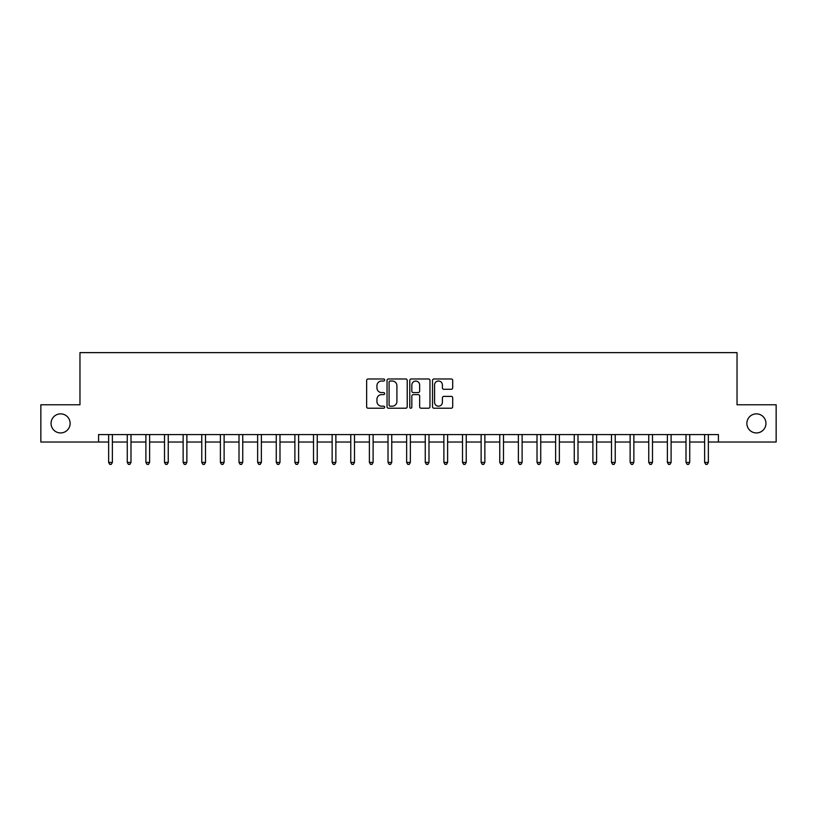 <?xml version="1.0" encoding="UTF-8"?>
<svg xmlns="http://www.w3.org/2000/svg" width="817" height="817" viewBox="0 0 817 817"><rect width="100%" height="100%" fill="white"/><g stroke="black" fill="none" stroke-linecap="round" stroke-linejoin="round"><path stroke-width="1.23" d="M384.664 379.997A1.021 1.021 0 0 0 383.633 378.976L368.099 378.976A1.46 1.46 0 0 0 366.639 380.436L366.639 406.764A1.46 1.46 0 0 0 368.099 408.224L383.633 408.224A1.021 1.021 0 0 0 384.664 407.203A1.021 1.021 0 0 0 383.633 406.182L381.631 406.182A4.677 4.677 0 0 1 376.943 401.494L376.943 399.309A4.677 4.677 0 0 1 381.631 394.621L383.633 394.621A1.021 1.021 0 0 0 384.664 393.6A1.021 1.021 0 0 0 383.633 392.579L381.631 392.579A4.677 4.677 0 0 1 376.943 387.901L376.943 385.706A4.677 4.677 0 0 1 381.631 381.018L383.633 381.018A1.021 1.021 0 0 0 384.664 379.997M746.871 423.4A9.538 9.538 0 0 0 756.409 432.939A9.538 9.538 0 0 0 765.948 423.4A9.538 9.538 0 0 0 756.409 413.862A9.538 9.538 0 0 0 746.871 423.4M51.052 423.4A9.538 9.538 0 0 0 60.591 432.939A9.538 9.538 0 0 0 70.129 423.4A9.538 9.538 0 0 0 60.591 413.862A9.538 9.538 0 0 0 51.052 423.4M451.239 389.29A1.46 1.46 0 0 0 452.7 387.82L452.7 380.436A1.46 1.46 0 0 0 451.239 378.976L433.98 378.976A1.46 1.46 0 0 0 432.52 380.436L432.52 406.764A1.46 1.46 0 0 0 433.98 408.224L451.239 408.224A1.46 1.46 0 0 0 452.7 406.764L452.7 397.838A1.46 1.46 0 0 0 451.239 396.378L443.856 396.378A1.46 1.46 0 0 0 442.395 397.838L442.395 402.27A3.911 3.911 0 0 1 438.484 406.182A3.911 3.911 0 0 1 434.573 402.27L434.573 384.94A3.911 3.911 0 0 1 438.484 381.018A3.911 3.911 0 0 1 442.395 384.94L442.395 387.82A1.46 1.46 0 0 0 443.856 389.29L451.239 389.29M98.581 442.028L40.85 442.028L40.85 404.772L79.964 404.772L79.964 352.627L737.036 352.627L737.036 404.772L776.15 404.772L776.15 442.028L718.419 442.028L718.419 434.573L98.581 434.573L98.581 442.028L108.641 442.028M407.223 380.436A1.46 1.46 0 0 0 405.753 378.976L388.504 378.976A1.46 1.46 0 0 0 387.033 380.436L387.033 406.764A1.46 1.46 0 0 0 388.504 408.224L405.753 408.224A1.46 1.46 0 0 0 407.223 406.764L407.223 380.436M411.247 378.976L428.496 378.976A1.46 1.46 0 0 1 429.967 380.436L429.967 406.764A1.46 1.46 0 0 1 428.496 408.224L421.112 408.224A1.46 1.46 0 0 1 419.652 406.764L419.652 396.082A1.46 1.46 0 0 0 418.192 394.621L413.29 394.621A1.46 1.46 0 0 0 411.829 396.082L411.829 407.203A1.021 1.021 0 0 1 410.808 408.224A1.021 1.021 0 0 1 409.777 407.203L409.777 380.436A1.46 1.46 0 0 1 411.247 378.976M112.368 442.028L127.268 442.028M130.996 442.028L145.896 442.028M149.613 442.028L164.513 442.028M168.241 442.028L183.141 442.028M186.868 442.028L201.768 442.028M205.496 442.028L220.396 442.028M224.113 442.028L239.013 442.028M242.741 442.028L257.641 442.028M261.369 442.028L276.269 442.028M279.986 442.028L294.886 442.028M298.613 442.028L313.514 442.028M317.241 442.028L332.141 442.028M335.869 442.028L350.769 442.028M354.486 442.028L369.386 442.028M373.114 442.028L388.014 442.028M391.741 442.028L406.641 442.028M410.359 442.028L425.259 442.028M428.986 442.028L443.886 442.028M447.614 442.028L462.514 442.028M466.231 442.028L481.131 442.028M484.859 442.028L499.759 442.028M503.486 442.028L518.387 442.028M522.114 442.028L537.014 442.028M540.731 442.028L555.631 442.028M559.359 442.028L574.259 442.028M577.987 442.028L592.887 442.028M596.604 442.028L611.504 442.028M615.232 442.028L630.132 442.028M633.859 442.028L648.759 442.028M652.487 442.028L667.387 442.028M671.104 442.028L686.004 442.028M689.732 442.028L704.632 442.028M708.359 442.028L718.419 442.028M390.107 381.018A1.021 1.021 0 0 0 389.086 382.05L389.086 405.15A1.021 1.021 0 0 0 390.107 406.182L392.231 406.182A4.677 4.677 0 0 0 396.909 401.494L396.909 385.706A4.677 4.677 0 0 0 392.231 381.018L390.107 381.018M419.652 385.011A3.911 3.911 0 0 0 415.741 381.1A3.911 3.911 0 0 0 411.829 385.011L411.829 391.118A1.46 1.46 0 0 0 413.29 392.579L418.192 392.579A1.46 1.46 0 0 0 419.652 391.118L419.652 385.011M112.552 434.573L112.48 434.767A1.491 1.491 0 0 0 112.368 435.318L112.368 462.432L108.641 462.432L108.641 435.318A1.491 1.491 0 0 0 108.538 434.767L108.457 434.573M112.368 462.432L111.255 464.373L109.764 464.373L108.641 462.432M131.18 434.573L131.098 434.767A1.491 1.491 0 0 0 130.996 435.318L130.996 462.432L127.268 462.432L127.268 435.318A1.491 1.491 0 0 0 127.156 434.767L127.084 434.573M130.996 462.432L129.872 464.373L128.381 464.373L127.268 462.432M149.797 434.573L149.725 434.767A1.491 1.491 0 0 0 149.613 435.318L149.613 462.432L145.896 462.432L145.896 435.318A1.491 1.491 0 0 0 145.783 434.767L145.712 434.573M149.613 462.432L148.5 464.373L147.009 464.373L145.896 462.432M168.425 434.573L168.353 434.767A1.491 1.491 0 0 0 168.241 435.318L168.241 462.432L164.513 462.432L164.513 435.318A1.491 1.491 0 0 0 164.411 434.767L164.329 434.573M168.241 462.432L167.128 464.373L165.637 464.373L164.513 462.432M187.052 434.573L186.97 434.767A1.491 1.491 0 0 0 186.868 435.318L186.868 462.432L183.141 462.432L183.141 435.318A1.491 1.491 0 0 0 183.039 434.767L182.957 434.573M186.868 462.432L185.745 464.373L184.264 464.373L183.141 462.432M205.68 434.573L205.598 434.767A1.491 1.491 0 0 0 205.496 435.318L205.496 462.432L201.768 462.432L201.768 435.318A1.491 1.491 0 0 0 201.656 434.767L201.585 434.573M205.496 462.432L204.373 464.373L202.882 464.373L201.768 462.432M224.297 434.573L224.226 434.767A1.491 1.491 0 0 0 224.113 435.318L224.113 462.432L220.396 462.432L220.396 435.318A1.491 1.491 0 0 0 220.284 434.767L220.212 434.573M224.113 462.432L223 464.373L221.509 464.373L220.396 462.432M242.925 434.573L242.853 434.767A1.491 1.491 0 0 0 242.741 435.318L242.741 462.432L239.013 462.432L239.013 435.318A1.491 1.491 0 0 0 238.911 434.767L238.83 434.573M242.741 462.432L241.628 464.373L240.137 464.373L239.013 462.432M261.552 434.573L261.471 434.767A1.491 1.491 0 0 0 261.369 435.318L261.369 462.432L257.641 462.432L257.641 435.318A1.491 1.491 0 0 0 257.529 434.767L257.457 434.573M261.369 462.432L260.245 464.373L258.754 464.373L257.641 462.432M280.17 434.573L280.098 434.767A1.491 1.491 0 0 0 279.986 435.318L279.986 462.432L276.269 462.432L276.269 435.318A1.491 1.491 0 0 0 276.156 434.767L276.085 434.573M279.986 462.432L278.873 464.373L277.382 464.373L276.269 462.432M298.797 434.573L298.726 434.767A1.491 1.491 0 0 0 298.613 435.318L298.613 462.432L294.886 462.432L294.886 435.318A1.491 1.491 0 0 0 294.784 434.767L294.702 434.573M298.613 462.432L297.5 464.373L296.009 464.373L294.886 462.432M317.425 434.573L317.343 434.767A1.491 1.491 0 0 0 317.241 435.318L317.241 462.432L313.514 462.432L313.514 435.318A1.491 1.491 0 0 0 313.411 434.767L313.33 434.573M317.241 462.432L316.118 464.373L314.637 464.373L313.514 462.432M336.053 434.573L335.971 434.767A1.491 1.491 0 0 0 335.869 435.318L335.869 462.432L332.141 462.432L332.141 435.318A1.491 1.491 0 0 0 332.029 434.767L331.957 434.573M335.869 462.432L334.745 464.373L333.254 464.373L332.141 462.432M354.67 434.573L354.598 434.767A1.491 1.491 0 0 0 354.486 435.318L354.486 462.432L350.769 462.432L350.769 435.318A1.491 1.491 0 0 0 350.656 434.767L350.585 434.573M354.486 462.432L353.373 464.373L351.882 464.373L350.769 462.432M373.298 434.573L373.226 434.767A1.491 1.491 0 0 0 373.114 435.318L373.114 462.432L369.386 462.432L369.386 435.318A1.491 1.491 0 0 0 369.284 434.767L369.202 434.573M373.114 462.432L372.001 464.373L370.51 464.373L369.386 462.432M391.925 434.573L391.843 434.767A1.491 1.491 0 0 0 391.741 435.318L391.741 462.432L388.014 462.432L388.014 435.318A1.491 1.491 0 0 0 387.901 434.767L387.83 434.573M391.741 462.432L390.618 464.373L389.127 464.373L388.014 462.432M410.543 434.573L410.471 434.767A1.491 1.491 0 0 0 410.359 435.318L410.359 462.432L406.641 462.432L406.641 435.318A1.491 1.491 0 0 0 406.529 434.767L406.457 434.573M410.359 462.432L409.246 464.373L407.754 464.373L406.641 462.432M429.17 434.573L429.099 434.767A1.491 1.491 0 0 0 428.986 435.318L428.986 462.432L425.259 462.432L425.259 435.318A1.491 1.491 0 0 0 425.157 434.767L425.075 434.573M428.986 462.432L427.873 464.373L426.382 464.373L425.259 462.432M447.798 434.573L447.716 434.767A1.491 1.491 0 0 0 447.614 435.318L447.614 462.432L443.886 462.432L443.886 435.318A1.491 1.491 0 0 0 443.774 434.767L443.702 434.573M447.614 462.432L446.49 464.373L444.999 464.373L443.886 462.432M466.415 434.573L466.344 434.767A1.491 1.491 0 0 0 466.231 435.318L466.231 462.432L462.514 462.432L462.514 435.318A1.491 1.491 0 0 0 462.402 434.767L462.33 434.573M466.231 462.432L465.118 464.373L463.627 464.373L462.514 462.432M485.043 434.573L484.971 434.767A1.491 1.491 0 0 0 484.859 435.318L484.859 462.432L481.131 462.432L481.131 435.318A1.491 1.491 0 0 0 481.029 434.767L480.947 434.573M484.859 462.432L483.746 464.373L482.255 464.373L481.131 462.432M503.67 434.573L503.589 434.767A1.491 1.491 0 0 0 503.486 435.318L503.486 462.432L499.759 462.432L499.759 435.318A1.491 1.491 0 0 0 499.657 434.767L499.575 434.573M503.486 462.432L502.363 464.373L500.882 464.373L499.759 462.432M522.298 434.573L522.216 434.767A1.491 1.491 0 0 0 522.114 435.318L522.114 462.432L518.387 462.432L518.387 435.318A1.491 1.491 0 0 0 518.274 434.767L518.203 434.573M522.114 462.432L520.991 464.373L519.5 464.373L518.387 462.432M540.915 434.573L540.844 434.767A1.491 1.491 0 0 0 540.731 435.318L540.731 462.432L537.014 462.432L537.014 435.318A1.491 1.491 0 0 0 536.902 434.767L536.83 434.573M540.731 462.432L539.618 464.373L538.127 464.373L537.014 462.432M559.543 434.573L559.471 434.767A1.491 1.491 0 0 0 559.359 435.318L559.359 462.432L555.631 462.432L555.631 435.318A1.491 1.491 0 0 0 555.529 434.767L555.448 434.573M559.359 462.432L558.246 464.373L556.755 464.373L555.631 462.432M578.17 434.573L578.089 434.767A1.491 1.491 0 0 0 577.987 435.318L577.987 462.432L574.259 462.432L574.259 435.318A1.491 1.491 0 0 0 574.147 434.767L574.075 434.573M577.987 462.432L576.863 464.373L575.372 464.373L574.259 462.432M596.788 434.573L596.716 434.767A1.491 1.491 0 0 0 596.604 435.318L596.604 462.432L592.887 462.432L592.887 435.318A1.491 1.491 0 0 0 592.774 434.767L592.703 434.573M596.604 462.432L595.491 464.373L594 464.373L592.887 462.432M615.415 434.573L615.344 434.767A1.491 1.491 0 0 0 615.232 435.318L615.232 462.432L611.504 462.432L611.504 435.318A1.491 1.491 0 0 0 611.402 434.767L611.32 434.573M615.232 462.432L614.118 464.373L612.627 464.373L611.504 462.432M634.043 434.573L633.961 434.767A1.491 1.491 0 0 0 633.859 435.318L633.859 462.432L630.132 462.432L630.132 435.318A1.491 1.491 0 0 0 630.03 434.767L629.948 434.573M633.859 462.432L632.736 464.373L631.255 464.373L630.132 462.432M652.671 434.573L652.589 434.767A1.491 1.491 0 0 0 652.487 435.318L652.487 462.432L648.759 462.432L648.759 435.318A1.491 1.491 0 0 0 648.647 434.767L648.575 434.573M652.487 462.432L651.363 464.373L649.872 464.373L648.759 462.432M671.288 434.573L671.217 434.767A1.491 1.491 0 0 0 671.104 435.318L671.104 462.432L667.387 462.432L667.387 435.318A1.491 1.491 0 0 0 667.275 434.767L667.203 434.573M671.104 462.432L669.991 464.373L668.5 464.373L667.387 462.432M689.916 434.573L689.844 434.767A1.491 1.491 0 0 0 689.732 435.318L689.732 462.432L686.004 462.432L686.004 435.318A1.491 1.491 0 0 0 685.902 434.767L685.82 434.573M689.732 462.432L688.619 464.373L687.128 464.373L686.004 462.432M708.543 434.573L708.462 434.767A1.491 1.491 0 0 0 708.359 435.318L708.359 462.432L704.632 462.432L704.632 435.318A1.491 1.491 0 0 0 704.52 434.767L704.448 434.573M708.359 462.432L707.236 464.373L705.745 464.373L704.632 462.432"/></g></svg>
